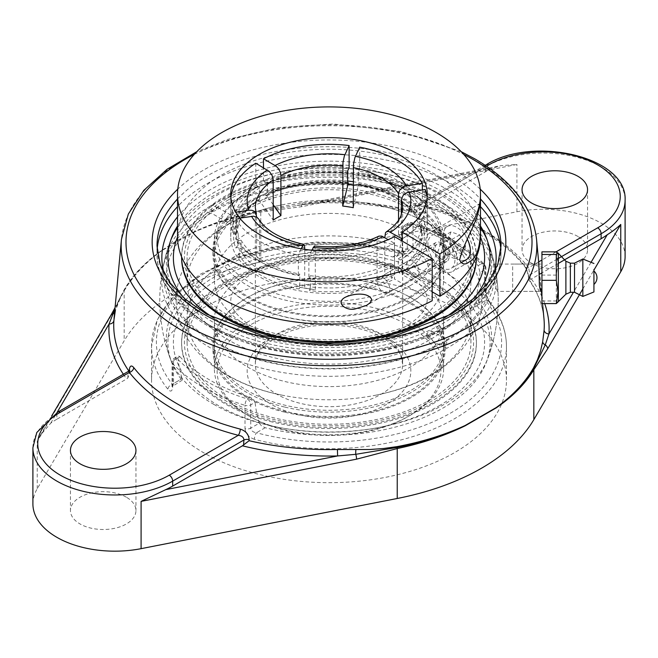 <?xml version="1.0" encoding="UTF-8"?>
<svg xmlns="http://www.w3.org/2000/svg" width="658" height="658" viewBox="0 0 658 658"><rect width="100%" height="100%" fill="white"/><g stroke="black" fill="none" stroke-linecap="round" stroke-linejoin="round"><path stroke-width="0.49" stroke-dasharray="3.29 2.47" d="M114.599 312.608A4.853 4.228 -166.4 0 0 115.24 311.25A4.853 4.228 -166.4 0 0 115.323 310.765L118.843 300.221L124.469 289.199C132.809 274.945 145.254 262.007 161.794 250.377L176.55 240.803L192.868 232.43C213.266 222.733 235.942 215.405 260.881 210.445L302.096 202.927L320.578 201.118A215.273 124.288 180 0 1 408.922 209.902L408.857 208.956C409.251 204.383 412.204 202.623 417.707 203.676A214.442 123.811 180 0 1 480.636 228.852A214.442 123.811 180 0 1 524.237 265.182C526.68 268.694 528.21 273.045 528.818 278.219L528.654 279.543C537.611 292.201 542.71 305.23 543.96 318.612A215.273 124.288 180 0 0 528.884 279.165L531.368 278.984L539.799 274.123M129.182 370.421L129.338 374.279L127.784 378.095L126.632 378.95L56.884 419.22L56.884 414.269A4.853 2.805 60 0 1 57.888 412.048M493.607 264.072L538.836 264.072L540.876 288.854L540.539 291.362L497.259 291.362L497.67 288.854C497.777 281.928 494.726 263.323 493.607 264.072L493.187 266.572C493.089 273.498 496.181 292.103 497.259 291.362M127.784 378.095L128.121 373.144A4.853 2.558 3.9 0 0 129.536 371.499L129.338 374.279M129.536 371.449A4.853 2.558 3.9 0 0 129.338 370.668M32.9 447.695A81.88 47.269 0 0 1 56.884 414.269L128.121 373.144L128.68 371.178M408.922 209.902L413.06 212.55L415.576 212.131L485.324 171.861A81.88 47.269 180 0 1 492.168 168.333L500.722 165.676L516.908 164.484L301.438 206.702L260.765 212.049C235.77 216.646 213.134 223.539 192.852 232.735L161.786 250.665A4.853 3.019 -126.1 0 1 161.794 250.377C145.229 262.246 132.743 275.431 124.321 289.915L114.944 308.931M110.857 315.33L110.783 315.462A4.853 3.751 -149.6 0 0 110.363 317.024L37.243 441.419L40.36 435.251L50.765 423.176A81.88 47.269 180 0 1 56.884 419.22M161.786 250.665C145.254 262.731 132.71 276.146 124.165 290.91L110.363 317.024M415.576 212.131A220.109 127.084 0 0 0 320.388 201.99L260.839 211.095C235.909 215.865 213.25 222.98 192.868 232.43A4.853 2.55 65.6 0 0 192.852 232.735M492.168 168.333L320.388 201.99L320.504 202.878L320.578 201.118M530.216 279.453L529.879 274.896A4.853 3.027 -4.3 0 0 528.473 277.24A4.853 3.027 -4.3 0 0 528.818 278.219M557.277 259.071L529.879 274.896L528.637 267.683A4.853 3.611 -38.2 0 1 524.829 266.729L524.829 266.729A4.853 3.611 -38.2 0 1 524.237 265.182M538.663 261.9L528.637 267.683A219.279 126.599 0 0 0 484.058 230.539A219.279 126.599 0 0 0 419.705 204.794A4.853 1.637 -75.3 0 1 418.48 205.526A4.853 1.637 -75.3 0 1 418.472 205.526A4.853 1.637 -75.3 0 1 417.707 203.676M486.558 166.203L419.705 204.794L415.535 205.567L414.079 208.043A4.853 3.027 175.7 0 1 408.857 208.956M558.346 263.414L541.937 272.881M301.438 206.702A4.853 1.275 78.9 0 1 302.063 204.597A4.853 1.275 78.9 0 1 302.071 204.597A4.853 1.275 78.9 0 1 302.244 204.605L296.972 205.493M625.1 256.546A81.88 47.269 0 0 0 601.116 223.12A81.88 47.269 0 0 0 516.908 211.777L260.765 261.966A218.349 126.056 0 0 0 124.165 340.828L37.243 488.713A81.88 47.269 0 0 0 32.9 503.905M480.472 226.023A161.078 93 0 0 0 442.9 191.897A161.078 93 0 0 0 177.52 226.031M183.763 297.877A161.078 93 0 0 0 442.9 323.415A161.078 93 0 0 0 474.237 297.877M265.174 427.725L256.447 432.758C252.993 432.224 251.085 430.677 250.731 428.136A4.853 2.805 180 0 1 244.998 428.621L244.998 405.353A4.853 2.805 0 0 0 250.731 404.859L250.731 428.136L259.326 423.176L261.497 425.915L265.174 427.725A161.078 93 0 0 0 485.843 363.512A161.078 93 0 0 0 476.885 305.485L475.874 298.156L484.469 293.188L485.612 300.451A4.853 3.594 -38.7 0 1 489.396 301.38L489.396 301.38A4.853 3.594 -38.7 0 1 490.013 303.239A177.454 102.451 180 0 1 506.454 346.305A177.454 102.451 180 0 1 254.407 439.264A4.853 1.661 -75 0 1 256.447 432.758A172.602 99.646 0 0 0 451.043 412.805A172.602 99.646 0 0 0 485.612 300.451L476.885 305.485M254.407 439.264C248.765 437.331 245.631 433.778 244.998 428.621M172.692 386.871A4.853 2.805 180 0 1 172.108 385.547A4.853 2.805 180 0 1 173.531 383.565L173.531 360.296A4.853 2.805 0 0 0 172.108 362.278A4.853 2.805 0 0 0 172.692 363.603L172.692 386.871C172.281 391.436 170.718 392.267 167.987 389.363A177.454 102.451 180 0 1 151.546 346.305A177.454 102.451 180 0 1 203.519 273.86A177.454 102.451 180 0 1 403.593 253.346A4.853 1.661 105 0 0 402.803 251.2A4.853 1.661 105 0 0 401.553 251.924L405.641 251.2L406.825 250.114L407.269 248.617L407.269 225.349A4.853 2.805 60 0 1 408.273 223.128A4.853 2.805 60 0 1 410.699 223.366L407.796 225.044L404.506 225.299L402.902 227.865L407.269 225.349A4.853 2.805 180 0 1 413.002 224.855A177.454 102.451 180 0 1 485.308 266.605L485.308 289.882C485.719 295.154 487.282 299.604 490.013 303.239M403.593 253.346C409.235 254.556 412.369 252.82 413.002 248.132A4.853 2.805 180 0 0 407.269 248.617L398.674 253.585L396.503 256.48L392.826 256.957A161.078 93 0 0 0 225.661 271.006A161.078 93 0 0 0 172.157 363.512A161.078 93 0 0 0 181.114 379.189L182.266 380.168L182.126 378.605L173.531 383.565L173.153 385.432L172.388 384.231A4.853 3.594 141.3 0 0 167.987 389.363M396.527 256.464L405.641 251.2L402.803 251.2L360.814 243.476L316.868 242.045L273.662 246.972L233.861 257.977L199.892 274.419L173.802 295.409L157.262 319.846L151.546 346.305L151.546 380.225A177.454 102.451 0 0 0 261.094 474.879A177.454 102.451 0 0 0 454.481 452.671A177.454 102.451 0 0 0 506.454 380.225A177.454 102.451 0 0 0 396.906 285.572A177.454 102.451 0 0 0 203.519 307.779A177.454 102.451 0 0 0 151.546 380.225M485.308 289.882A4.853 2.805 180 0 1 485.892 291.206L485.892 267.929A4.853 4.853 0 0 0 484.592 264.631A4.853 3.487 137.1 0 1 485.308 266.605A4.853 2.805 180 0 1 485.892 267.929A4.853 2.805 180 0 1 484.469 269.912L480.101 272.437L478.127 265.651L481.039 263.973A172.602 99.646 0 0 0 410.699 223.366A4.853 1.875 107.2 0 1 412.138 222.692A4.853 4.853 0 0 0 408.273 223.128L404.506 225.299M250.204 397.243L247.301 398.921A172.602 99.646 0 0 1 176.961 358.314A4.853 2.805 60 0 0 174.534 358.075A4.853 2.805 60 0 0 173.531 360.296L177.899 357.771L178.31 355.896L179.873 356.636L176.961 358.314A4.853 3.487 137.1 0 0 172.692 363.603A177.454 102.451 180 0 0 244.998 405.353A4.853 1.875 107.2 0 1 247.301 398.921A4.853 2.805 60 0 1 250.731 404.859L255.098 402.342L253.445 399.241L250.204 397.243A168.67 97.376 180 0 1 179.873 356.636M480.101 272.437A160.174 92.474 -60 0 1 475.874 298.156M259.326 423.176A160.174 92.474 -60 0 1 255.098 402.342M407.796 225.044A168.67 97.376 180 0 1 448.262 242.284A168.67 97.376 180 0 1 478.127 265.651M398.674 253.585A160.174 92.474 120 0 0 402.902 227.865M177.899 357.771A160.174 92.474 120 0 0 182.126 378.605M126.361 497.218A32.752 18.909 0 0 0 90.664 493.122A32.752 18.909 0 0 0 70.447 510.592A32.752 18.909 0 0 0 103.199 529.501A32.752 18.909 0 0 0 135.951 510.592A32.752 18.909 0 0 0 126.361 497.218M577.963 236.493A32.752 18.909 0 0 0 542.266 232.389A32.752 18.909 0 0 0 522.049 249.859A32.752 18.909 0 0 0 554.801 268.768A32.752 18.909 0 0 0 587.553 249.859A32.752 18.909 0 0 0 577.963 236.493M512.664 266.572L512.664 291.362L512.664 266.572M541.937 251.85L541.937 275.102L556.314 275.102L558.009 263.471L556.314 251.85M557.968 302.483L556.314 300.969L556.314 275.102M541.937 275.102L541.937 303.585M541.937 300.969L556.314 300.969M512.664 291.362L541.937 291.362L541.937 264.072L512.664 264.072M565.888 261.242L565.888 294.192M570.363 263.159L570.363 292.275M574.516 263.159L574.516 292.275M582.84 258.997L582.84 296.429M412.879 275.653A8.85 5.108 -120 0 0 417.304 276.089A8.85 5.108 -120 0 0 418.661 268.999A8.85 5.108 -120 0 0 412.879 261.201A8.85 5.108 -120 0 0 408.454 260.765A8.85 5.108 -120 0 0 407.105 267.855A8.85 5.108 -120 0 0 412.879 275.653M441.444 233.549A22.52 13.004 60 0 1 456.15 253.396A22.52 13.004 60 0 1 452.704 271.433A22.52 13.004 60 0 1 441.444 270.323A22.52 13.004 60 0 1 426.738 250.476A22.52 13.004 60 0 1 430.184 232.439A22.52 13.004 60 0 1 441.444 233.549M441.444 243.024A10.915 6.3 60 0 1 448.575 252.639A10.915 6.3 60 0 1 446.905 261.391A10.915 6.3 60 0 1 435.983 255.09A10.915 6.3 60 0 1 435.983 242.481A10.915 6.3 60 0 1 441.444 243.024M420.602 255.057A10.915 6.3 60 0 1 427.733 264.672A10.915 6.3 60 0 1 426.063 273.424A10.915 6.3 60 0 1 415.14 267.123A10.915 6.3 60 0 1 415.14 254.514A10.915 6.3 60 0 1 420.602 255.057M394.512 236.65L394.512 278.992L432.183 300.739M432.183 291.823L402.227 274.534L402.227 241.108L402.227 258.931L400.294 260.042A95.525 55.149 0 0 0 422.535 212.131L425.175 209.499A98.256 56.728 180 0 1 427.256 221.113A98.256 56.728 180 0 1 402.227 258.931M480.48 236.707A151.48 87.456 0 0 0 436.114 174.872A151.48 87.456 0 0 0 271.03 155.913A151.48 87.456 0 0 0 177.52 236.707M402.227 274.534A98.256 56.728 0 0 0 427.256 236.707A98.256 56.728 0 0 0 398.477 196.594A98.256 56.728 0 0 0 353.28 181.74M347.663 181.016A98.256 56.728 0 0 0 230.744 236.707A98.256 56.728 0 0 0 288.895 288.492A98.256 56.728 0 0 0 394.512 278.992M446.33 255.6L440.424 244.48L443.262 236.354L451.997 239.356L457.902 250.476L455.065 258.602L446.33 255.6L454.053 251.142L462.788 254.144L465.617 246.018L459.72 234.898L450.985 231.904L448.147 240.022L454.053 251.142M448.147 240.022L440.424 244.48M450.985 231.904L443.262 236.354M459.72 234.898L451.997 239.356M465.617 246.018L457.902 250.476M462.788 254.144L455.065 258.602M439.454 257.64A8.85 5.108 60 0 1 437.019 244.274A8.85 5.108 60 0 1 443.434 246.232A8.85 5.108 60 0 1 445.869 259.597A8.85 5.108 60 0 1 439.454 257.64M385.539 279.658A8.85 5.108 60 0 1 387.973 293.024A8.85 5.108 60 0 1 381.558 291.066A8.85 5.108 60 0 1 379.123 277.701A8.85 5.108 60 0 1 385.539 279.658M467.41 239.315A19.107 11.03 -120 0 0 461.176 230.711A19.107 11.03 -120 0 0 447.333 226.475A19.107 11.03 -120 0 0 452.589 255.329A19.107 11.03 -120 0 0 466.44 259.565M445.737 239.627A19.107 11.03 60 0 1 450.993 268.48A19.107 11.03 60 0 1 437.151 264.245A19.107 11.03 60 0 1 431.895 235.391A19.107 11.03 60 0 1 445.737 239.627M372.963 289.142A114.632 66.178 180 0 1 443.632 350.262A114.632 66.178 180 0 1 285.037 411.39A114.632 66.178 180 0 1 214.368 350.262A114.632 66.178 180 0 1 372.963 289.142M284.503 412.122A116.014 66.984 180 0 1 212.986 350.262A116.014 66.984 180 0 1 373.497 288.401A116.014 66.984 180 0 1 445.014 350.262A116.014 66.984 180 0 1 284.503 412.122M372.963 282.981A114.632 66.178 180 0 1 443.632 344.101A114.632 66.178 180 0 1 285.037 405.221A114.632 66.178 180 0 1 214.368 344.101A114.632 66.178 180 0 1 372.963 282.981M384.461 265.232A144.612 83.492 180 0 1 462.549 374.361A144.612 83.492 180 0 1 273.539 419.442A144.612 83.492 180 0 1 195.451 310.321A144.612 83.492 180 0 1 384.461 265.232M385.522 263.759A147.384 85.088 180 0 1 476.384 342.341A147.384 85.088 180 0 1 272.478 420.923A147.384 85.088 180 0 1 181.616 342.341A147.384 85.088 180 0 1 385.522 263.759M272.478 422.058A147.384 85.088 180 0 1 181.616 343.476A147.384 85.088 180 0 1 385.522 264.886A147.384 85.088 180 0 1 476.384 343.476A147.384 85.088 180 0 1 272.478 422.058M284.503 407.014A116.014 66.984 180 0 1 212.986 345.154A116.014 66.984 180 0 1 373.497 283.294A116.014 66.984 180 0 1 445.014 345.154A116.014 66.984 180 0 1 284.503 407.014M247.943 202.935A114.632 66.178 0 0 0 214.368 249.736A114.632 66.178 0 0 0 285.136 310.88A114.632 66.178 0 0 0 410.057 296.528A114.632 66.178 0 0 0 443.632 249.736A114.632 66.178 0 0 0 372.864 188.591A114.632 66.178 0 0 0 247.943 202.935M411.036 297.095A116.014 66.984 0 0 0 445.014 249.736A116.014 66.984 0 0 0 373.399 187.851A116.014 66.984 0 0 0 246.964 202.368A116.014 66.984 0 0 0 212.986 249.736A116.014 66.984 0 0 0 284.601 311.621A116.014 66.984 0 0 0 411.036 297.095M247.943 209.104A114.632 66.178 0 0 0 214.368 255.896A114.632 66.178 0 0 0 285.136 317.041A114.632 66.178 0 0 0 410.057 302.696A114.632 66.178 0 0 0 443.632 255.896A114.632 66.178 0 0 0 372.864 194.76A114.632 66.178 0 0 0 247.943 209.104M226.747 198.626A144.612 83.492 0 0 0 226.747 316.695A144.612 83.492 0 0 0 431.253 316.695A144.612 83.492 0 0 0 431.253 198.626A144.612 83.492 0 0 0 226.747 198.626M476.384 257.656A147.384 85.088 0 0 0 385.399 179.042A147.384 85.088 0 0 0 224.781 197.49A147.384 85.088 0 0 0 181.616 257.656M476.384 256.53L476.384 256.908A147.384 85.088 0 0 0 476.384 256.53A147.384 85.088 0 0 0 385.399 177.915A147.384 85.088 0 0 0 224.781 196.355A147.384 85.088 0 0 0 181.616 256.53A147.384 85.088 0 0 0 181.616 256.908L181.616 256.53M411.036 302.203A116.014 66.984 0 0 0 445.014 254.843A116.014 66.984 0 0 0 373.399 192.958A116.014 66.984 0 0 0 246.964 207.476A116.014 66.984 0 0 0 212.986 254.843A116.014 66.984 0 0 0 284.601 316.728A116.014 66.984 0 0 0 411.036 302.203M410.057 232.776A114.632 66.178 0 0 0 247.943 232.776A114.632 66.178 0 0 0 214.368 279.576A114.632 66.178 0 0 0 329 345.754A114.632 66.178 0 0 0 443.632 279.576A114.632 66.178 0 0 0 410.057 232.776M410.057 415.437A114.632 66.178 180 0 1 247.943 415.437A114.632 66.178 180 0 1 214.368 368.636A114.632 66.178 180 0 1 247.943 321.836A114.632 66.178 180 0 1 372.864 307.492A114.632 66.178 180 0 1 443.632 368.636A114.632 66.178 180 0 1 410.057 415.437L408.125 416.547A111.901 64.607 0 0 0 408.125 325.184A111.901 64.607 0 0 0 249.876 325.184A111.901 64.607 0 0 0 249.876 416.547A111.901 64.607 0 0 0 408.125 416.547L410.057 415.437M247.943 273.629A114.632 66.178 180 0 1 410.057 273.629A114.632 66.178 180 0 1 443.632 320.421A114.632 66.178 180 0 1 329 386.608A114.632 66.178 180 0 1 214.368 320.421A114.632 66.178 180 0 1 247.943 273.629M358.955 170.973L359.663 167.214A98.256 56.728 180 0 1 422.346 203.404L419.705 206.044A95.525 55.149 0 0 0 358.955 170.973L358.207 172.577L358.207 183.722A92.646 53.487 180 0 1 394.512 196.66A92.646 53.487 180 0 1 416.917 217.617L416.917 206.472L419.705 206.044M235.465 234.544L232.825 232.726A98.256 56.728 180 0 1 230.744 221.113A98.256 56.728 180 0 1 255.773 183.286L257.706 186.633A95.525 55.149 0 0 0 235.465 234.544L238.254 234.116L238.254 245.261A92.646 53.487 180 0 1 236.354 234.478A92.646 53.487 180 0 1 259.745 198.955L259.219 200.18L257.813 200.065L259.885 201.266L273.202 220.093M299.045 275.71L298.337 275.003A98.256 56.728 180 0 1 259.523 261.226A98.256 56.728 180 0 1 235.654 238.813L238.295 240.631A95.525 55.149 0 0 0 261.448 262.336A95.525 55.149 0 0 0 299.045 275.71L299.793 274.098L299.793 285.243A92.646 53.487 180 0 1 241.083 251.348L238.443 253.98L241.28 253.544L259.458 261.876A73.655 42.523 180 0 1 256.636 255.781L238.451 247.457A92.441 53.372 0 0 0 241.28 253.544M422.535 212.131L419.746 212.567L419.746 223.704A92.646 53.487 180 0 1 421.646 234.478A92.646 53.487 180 0 1 398.255 270.01L400.187 273.358A95.377 55.066 0 0 0 422.387 225.529L419.845 224.304L419.746 223.704M422.387 225.529L419.549 225.965A92.441 53.372 0 0 0 416.72 219.879L419.557 219.435A95.377 55.066 0 0 0 396.437 197.77A95.377 55.066 0 0 0 358.914 184.429L358.495 184.898L358.207 183.722M401.364 214.755L401.364 239.923L419.549 225.965M425.175 209.499L425.175 189.438M398.255 270.01L398.255 258.865L400.294 260.042M398.255 258.865A92.646 53.487 0 0 0 421.646 223.342A92.646 53.487 0 0 0 419.746 212.567M358.914 184.429L358.158 186.066A92.441 53.372 0 0 0 353.28 185.219M353.28 207.706L358.158 186.066M359.663 167.214L359.663 147.162M416.917 206.472A92.646 53.487 0 0 0 358.207 172.577M257.813 200.065A95.377 55.066 0 0 0 235.613 247.893L238.254 245.261M235.613 247.893L238.451 247.457M256.636 217.082L256.636 255.781M232.825 232.726L232.825 212.666L235.737 212.221M259.745 198.955L259.745 187.81L257.706 186.633M259.745 187.81A92.646 53.487 0 0 0 236.354 223.342A92.646 53.487 0 0 0 238.254 234.116M238.443 253.98A95.377 55.066 0 0 0 299.086 288.994L299.793 285.243M299.086 288.994L299.842 287.357A92.441 53.372 0 0 0 307.755 288.648A92.441 53.372 0 0 0 310.387 288.985L309.63 290.622A95.377 55.066 0 0 0 392.472 277.808L390.391 276.615A92.441 53.372 0 0 0 398.115 272.157L400.187 273.358M304.72 249.333L304.72 287.998L299.842 287.357M298.337 275.003L298.337 254.95L301.2 248.782M241.083 251.348L241.083 240.203L238.295 240.631M241.083 240.203A92.646 53.487 0 0 0 299.793 274.098M408.125 282.397A111.901 64.607 180 0 1 297.408 298.691A111.901 64.607 180 0 1 219.624 250.369A111.901 64.607 180 0 1 249.876 191.026A111.901 64.607 180 0 1 408.125 191.026A111.901 64.607 180 0 1 408.125 282.397M347.704 182.718A95.377 55.066 0 0 0 265.528 195.607L267.609 196.808A92.441 53.372 0 0 0 259.885 201.266M265.528 195.607L266.86 195.763L267.461 194.497A92.646 53.487 180 0 1 347.663 182.093M392.472 277.808L390.539 274.468A92.646 53.487 180 0 1 310.337 286.872L309.63 290.622M349.118 167.815A98.256 56.728 0 0 0 263.488 181.057L267.461 183.352L267.461 194.497M347.663 170.948A92.646 53.487 0 0 0 267.461 183.352M310.337 286.872L310.337 275.727L308.882 278.869A98.256 56.728 0 0 0 394.512 265.618L390.539 263.323L390.539 274.468M310.337 275.727A92.646 53.487 0 0 0 390.539 263.323M394.512 265.618L394.512 243.337L388.154 239.66M311.834 250.221L308.882 256.579A98.256 56.728 0 0 0 394.512 243.337M308.882 256.579L308.882 278.869M378.918 236.132L377.577 237.538L377.083 239.635L377.083 280.069L390.391 276.615M398.115 272.157L384.798 275.612L384.798 237.727M402.227 238.879A98.256 56.728 0 0 0 427.256 201.052A98.256 56.728 0 0 0 427.083 197.713M422.346 189.874L422.346 203.404M416.72 219.879L398.542 233.829L398.542 220.216M416.917 217.617L417.147 218.489L419.557 219.435M384.798 275.612A73.655 42.523 180 0 1 377.083 280.069M310.387 288.985L315.264 289.635A73.655 42.523 180 0 1 312.073 289.24A73.655 42.523 180 0 1 304.72 287.998M273.202 204.72L267.609 196.808M398.542 233.829A73.655 42.523 180 0 1 401.364 239.923M239.775 218.119L235.654 218.76L235.654 238.813M259.458 261.876L259.458 221.524L258.717 219.056M235.654 218.76A98.256 56.728 0 0 0 298.337 254.95M230.917 197.713A98.256 56.728 0 0 0 230.744 201.052A98.256 56.728 0 0 0 232.825 212.666M255.773 163.233L255.773 183.286M315.264 289.635L315.264 249.522L314.376 246.002M263.488 181.057L263.488 167.691M410.057 285.736A114.632 66.178 0 0 0 443.632 238.936A114.632 66.178 0 0 0 410.057 192.144A114.632 66.178 0 0 0 247.943 192.144L247.943 192.144A114.632 66.178 0 0 0 214.368 238.936A114.632 66.178 0 0 0 285.136 300.081A114.632 66.178 0 0 0 410.057 285.736M228.647 284.404A141.922 81.937 0 0 0 187.078 342.341A141.922 81.937 0 0 0 274.69 418.044A141.922 81.937 0 0 0 429.353 400.278A141.922 81.937 0 0 0 470.922 342.341A141.922 81.937 0 0 0 383.31 266.638A141.922 81.937 0 0 0 228.647 284.404M429.353 259.885A141.922 81.937 0 0 0 228.647 259.885A141.922 81.937 0 0 0 187.078 317.83A141.922 81.937 0 0 0 281.69 395.08A141.922 81.937 0 0 0 376.31 395.08A141.922 81.937 0 0 0 470.922 317.83A141.922 81.937 0 0 0 429.353 259.885M228.647 199.719A141.922 81.937 0 0 0 187.078 257.656A141.922 81.937 0 0 0 274.69 333.359A141.922 81.937 0 0 0 429.353 315.601A141.922 81.937 0 0 0 470.922 257.656A141.922 81.937 0 0 0 383.31 181.953A141.922 81.937 0 0 0 228.647 199.719M444.265 318.02A155.617 89.842 180 0 1 439.034 321.186A155.617 89.842 180 0 1 213.735 318.02M177.528 237.069A155.617 89.842 180 0 1 282.455 171.927A155.617 89.842 180 0 1 375.545 171.927A155.617 89.842 180 0 1 480.472 237.069M446.363 340.852A165.981 95.829 0 0 0 493.335 259.639A165.981 95.829 0 0 0 446.363 205.329A165.981 95.829 0 0 0 211.637 205.329A165.981 95.829 0 0 0 164.665 259.639A165.981 95.829 0 0 0 254.852 358.824A165.981 95.829 0 0 0 446.363 340.852L446.807 339.742L446.437 347.473L442.785 346.733L441.107 344.397L442.883 342.012L446.363 340.852M170.965 239.685A162.666 93.913 0 0 0 169.715 242.884A162.666 93.913 0 0 0 251.759 344.57A162.666 93.913 0 0 0 444.018 328.326A162.666 93.913 0 0 0 488.269 242.835A162.666 93.913 0 0 0 487.035 239.685M480.48 227.693A162.666 93.913 0 0 0 377.659 172.306A162.666 93.913 0 0 0 280.341 172.306A162.666 93.913 0 0 0 177.52 227.693M213.982 404.481A162.666 93.913 180 0 1 169.715 357.113A162.666 93.913 180 0 1 251.759 255.427A162.666 93.913 180 0 1 444.018 271.672A162.666 93.913 180 0 1 488.285 357.113A162.666 93.913 180 0 1 444.018 404.481A162.666 93.913 180 0 1 377.659 427.692A162.666 93.913 180 0 1 280.341 427.692A162.666 93.913 180 0 1 213.982 404.481M447.004 254.736A3.742 2.451 -112.3 0 0 447.72 255.024A3.742 2.451 -112.3 0 0 450.031 253.026A3.742 2.451 -112.3 0 0 447.761 248.247A3.742 2.451 -112.3 0 0 445.145 248.74A3.742 2.451 -112.3 0 0 447.004 254.736M210.65 211.35A167.379 96.636 0 0 0 162.551 269.517A167.379 96.636 0 0 0 256.891 366.884A167.379 96.636 0 0 0 447.35 348.008A167.379 96.636 0 0 0 495.449 269.517A167.379 96.636 0 0 0 447.35 211.35A167.379 96.636 0 0 0 210.65 211.35M439.034 405.871A155.617 89.842 0 0 0 420.034 269.476A155.617 89.842 0 0 0 189.858 302.104A155.617 89.842 0 0 0 282.455 428.07A155.617 89.842 0 0 0 375.545 428.07A155.617 89.842 0 0 0 439.034 405.871M429.353 337.62L432.166 332.652L431.352 330.818C427.404 331.648 426.063 333.976 427.322 337.809L429.353 337.62M228.647 221.738L226.648 221.952L225.834 220.117L228.647 215.15L230.678 214.96C232.159 217.025 231.484 219.287 228.647 221.738M211.563 211.876L215.125 210.741L216.893 208.356L215.224 206.036L211.637 205.329L211.563 211.876M429.353 224.23A141.922 81.937 180 0 1 470.922 282.175A141.922 81.937 180 0 1 329 364.113A141.922 81.937 180 0 1 187.078 282.175A141.922 81.937 180 0 1 228.647 224.23A141.922 81.937 180 0 1 281.69 204.918A141.922 81.937 180 0 1 376.31 204.918A141.922 81.937 180 0 1 429.353 224.23M536.541 239.257A207.846 120.003 0 0 0 475.973 160.865A207.846 120.003 0 0 0 182.027 160.865A207.846 120.003 0 0 0 121.459 239.257M194.291 154.375A203.009 117.206 180 0 1 463.709 154.375M480.2 189.109A176.846 102.097 0 0 0 203.955 169.863A176.846 102.097 0 0 0 177.8 189.109M123.342 374.262A220.109 127.084 0 0 0 126.632 378.95M124.469 289.199A4.853 3.775 30.2 0 1 124.321 289.915A4.853 3.709 -150.1 0 0 124.165 290.91L124.165 340.828M50.765 423.176L56.991 412.574M260.765 261.966L260.765 212.049A4.853 1.316 79.7 0 1 260.839 211.095A4.853 1.234 -101.2 0 0 260.881 210.445M302.096 202.927L302.269 204.646L320.504 202.87C352.598 202.203 383.45 205.428 413.06 212.55M485.324 171.861L485.324 166.91L414.079 208.043L414.425 212.6M544.676 303.585A220.109 127.084 0 0 0 541.937 296.791M541.921 296.742A220.109 127.084 0 0 0 531.368 278.984M486.328 164.689A4.853 2.805 -120 0 0 485.324 166.91A81.88 47.269 0 0 1 601.116 166.91A81.88 47.269 0 0 1 625.1 200.336M556.076 251.85L541.937 260.009M591.048 262.312L573.439 292.275M582.84 288.952L593.927 270.084M37.243 488.713L37.243 441.419M516.908 211.777L516.908 164.484M177.52 198.987A171.993 99.3 180 0 1 207.385 175.809A171.993 99.3 180 0 1 480.48 198.987M157.139 249.801A171.993 99.3 0 0 0 157.007 253.692C156.588 291.329 193.246 326.31 247.433 343.015C292.111 356.513 338.311 358.626 386.032 349.357C410.123 344.373 431.319 336.633 449.611 326.129C470.412 314.08 485.143 299.661 493.796 282.874C498.575 273.415 500.968 263.685 500.993 253.692L500.993 246.018A171.993 99.3 180 0 1 329 345.318A171.993 99.3 180 0 1 157.007 246.018L157.007 253.692A171.993 99.3 0 0 0 263.184 345.434A171.993 99.3 0 0 0 450.615 323.909A171.993 99.3 0 0 0 500.993 253.692A171.993 99.3 0 0 0 500.861 249.801M480.348 206.522A171.993 99.3 0 0 0 207.385 183.483A171.993 99.3 0 0 0 177.52 206.661M493.862 273.547A167.14 96.496 180 0 1 447.185 325.891A167.14 96.496 180 0 1 278.013 349.554A167.14 96.496 180 0 1 164.138 273.547M177.52 216.869A167.14 96.496 180 0 1 328.836 161.161A167.14 96.496 180 0 1 480.34 216.696M506.454 380.225L506.454 346.305C506.331 330.415 500.648 315.445 489.396 301.38C487.323 298.642 486.155 295.253 485.892 291.206L485.892 291.206A4.853 2.805 180 0 1 484.469 293.188L484.469 269.912A4.853 2.805 -120 0 0 481.039 263.973A4.853 3.487 137.1 0 1 484.592 264.631C467.32 246.405 443.171 232.422 412.138 222.692A4.853 1.875 107.2 0 1 413.002 224.855L413.002 248.132M182.266 380.168L172.009 386.624L172.108 362.278A4.853 4.853 0 0 1 174.534 358.075L178.31 355.896M392.826 256.957L401.553 251.924A172.602 99.646 0 0 0 206.957 271.877A172.602 99.646 0 0 0 172.388 384.231L181.114 379.189M304.72 247.885A73.655 42.523 180 0 1 259.458 221.762M256.636 215.676A73.655 42.523 180 0 1 255.345 207.739L255.345 364.178A73.655 42.523 0 0 0 300.813 403.469A73.655 42.523 0 0 0 381.081 394.249A73.655 42.523 0 0 0 402.655 364.178A73.655 42.523 0 0 0 381.081 334.108A73.655 42.523 0 0 0 276.919 334.108A73.655 42.523 0 0 0 255.345 364.178C255.255 351.356 266.909 340.342 290.301 331.147C318.974 320.972 360.033 324.131 382.783 337.858C392.16 343.476 398.197 349.521 400.895 355.994L402.655 364.178L402.655 207.739A73.655 42.523 180 0 1 384.798 235.498M377.083 239.956A73.655 42.523 180 0 1 315.264 249.522M386.871 337.455A81.847 47.253 180 0 1 386.871 404.275A81.847 47.253 180 0 1 271.129 404.275A81.847 47.253 180 0 1 271.129 337.455A81.847 47.253 180 0 1 386.871 337.455M461.192 151.669L401.216 131.518L333.252 123.992L278.466 127.603L227.249 139.488L196.808 151.669M538.861 264.072L538.943 264.96M540.095 277.273L541.411 291.362M541.937 296.964L542.554 303.585M114.031 318.645L115.24 311.25L121.014 296.026L115.06 307.673M40.36 435.251L51.612 416.111M528.637 279.494L528.473 277.24C527.757 272.618 526.548 269.114 524.829 266.729C514.276 253.346 499.883 241.363 481.631 230.777C463.265 220.2 442.217 211.786 418.48 205.526L415.535 205.567L485.242 165.314M296.923 205.51L500.722 165.676M485.843 363.512A169.221 169.221 0 0 0 485.843 236.485M172.157 236.485A169.221 169.221 0 0 0 172.157 363.512M70.447 450.417L70.447 510.592M135.951 450.417L135.951 510.592M522.049 189.693L522.049 249.859M587.553 189.693L587.553 249.859M408.454 260.765L345.006 297.4M417.304 276.089L366.596 305.37M480.472 203.404L430.184 232.439M468.883 262.09L452.704 271.433M435.983 242.481L415.14 254.514M446.905 261.391L426.063 273.424M230.744 236.707L230.744 194.365M427.256 236.707L427.256 194.365M437.019 244.274L379.123 277.701M445.869 259.597L387.973 293.024M447.333 226.475L431.895 235.391M460.74 262.855L450.993 268.48M214.368 344.101L214.368 350.262M443.632 344.101L443.632 350.262M181.616 342.341L181.616 343.476M476.384 342.341L476.384 343.476M212.986 345.154L212.986 350.262M445.014 345.154L445.014 350.262M443.632 255.896L443.632 249.736M214.368 255.896L214.368 249.736M445.014 254.843L445.014 249.736M212.986 254.843L212.986 249.736M427.256 299.999C425.997 312.196 418.2 319.36 399.587 330.077C387.932 336.008 374.106 340.293 358.108 342.917C316.136 350.36 265.906 339.38 244.579 321.367C237.415 315.355 233.171 310.132 231.83 305.707L230.744 299.999C232.003 287.801 239.8 280.637 258.413 269.92C270.068 263.99 283.894 259.704 299.892 257.081C336.583 250.821 379.732 257.772 404.127 272.379L413.257 278.499C418.899 283.08 422.716 287.291 424.698 291.132C426.006 292.958 426.861 295.919 427.256 299.999M443.632 368.636L443.632 320.421M214.368 368.636L214.368 320.421M261.448 262.336L259.523 261.226M358.495 184.898C372.502 187.612 384.691 191.947 395.071 197.91C405.328 203.898 412.681 210.757 417.147 218.489M266.86 195.763C290.375 184.248 317.411 180.078 347.959 183.261M236.354 223.342L236.354 234.478L239.339 221.401C242.983 213.562 249.612 206.489 259.219 200.18M421.646 223.342L421.646 234.478L419.845 224.304M427.256 221.113L427.256 201.052M312.073 289.24L307.755 288.648M230.744 221.113L230.744 201.052M249.876 416.547L247.943 415.437M443.632 279.576L443.632 238.936M214.368 279.576L214.368 238.936M249.876 191.026L247.943 192.144M408.125 191.026L410.057 192.144M470.922 342.341L470.922 317.83M187.078 342.341L187.078 317.83M493.335 259.639A169.221 169.221 0 0 0 488.31 242.95M169.715 242.884A169.221 169.221 0 0 0 164.665 259.639M282.455 171.927L280.341 172.306M375.545 171.927L377.659 172.306M488.285 357.113A169.221 169.221 0 0 0 495.449 269.517M162.551 269.517A169.221 169.221 0 0 0 169.715 357.113M375.545 428.07L377.659 427.692M282.455 428.07L280.341 427.692M427.322 337.809L442.785 346.733M431.352 330.818L446.807 339.742C465.971 328.145 479.106 314.837 486.204 299.834C489.823 292.103 491.633 284.281 491.633 276.376C491.238 251.874 475.644 230.366 444.849 211.86C385.596 175.752 275.463 175.201 215.125 210.741M230.678 214.96L215.224 206.036M226.648 221.952L211.177 213.019C181.657 231.345 166.721 252.466 166.367 276.376C165.174 312.723 208.948 349.834 272.149 362.681C329.781 375.405 399.307 366.909 442.883 342.012M447.72 255.024A4.162 4.162 0 0 0 450.475 247.235A4.162 4.162 0 0 0 445.145 248.74M470.922 282.175L470.922 257.656M187.078 282.175L187.078 257.656M281.69 395.08C223.802 383.737 176.443 348.172 176.155 299.925C176.541 251.734 223.868 216.252 281.69 204.918M376.31 395.08C427.05 384.84 460.748 361.332 477.395 324.567C491.271 288.977 472.74 248.239 431.426 225.11C415.198 215.832 396.823 209.104 376.31 204.918"/><path stroke-width="0.99" d="M128.853 371.071A215.273 124.288 180 0 1 113.892 320.446L115.323 310.765M129.536 371.449A4.853 2.558 3.9 0 1 129.536 371.499L129.766 370.109L128.68 371.178L129.363 372.428A4.853 3.611 141.8 0 0 133.763 367.608C131.32 364.787 129.791 365.725 129.182 370.421L129.116 371.449M542.554 303.585L543.96 318.612A215.273 124.288 180 0 1 544.108 330.168L542.677 341.823L540.563 350.928L537.512 359.63L533.531 367.855C525.191 382.405 512.746 395.639 496.206 407.565L465.132 425.504C444.734 434.913 422.058 441.946 397.119 446.609L383.581 448.501L369.812 449.513L337.422 449.504A215.273 124.288 180 0 1 249.078 440.712L249.143 439.684C248.749 434.412 245.796 430.891 240.293 429.115A214.442 123.811 180 0 1 133.763 367.608M540.539 291.362L539.387 285.539L538.836 264.072M249.078 440.712L242.424 445.811A220.109 127.084 0 0 0 337.612 455.953L355.756 454.316L397.161 447.44C422.091 442.48 444.75 435.177 465.132 425.504A4.853 2.459 -116.1 0 1 465.148 425.808L496.214 407.878C512.746 396.519 525.29 383.795 533.835 369.706L547.637 348.847L582.84 288.952M242.424 445.811L172.676 486.073A81.88 47.269 180 0 1 165.832 489.61L337.612 455.953L337.422 449.504M172.676 486.073L172.676 481.121L243.921 439.996C243.764 437.331 241.889 435.769 238.295 435.316L169.246 475.183A77.027 44.473 180 0 1 60.314 475.183A77.027 44.473 180 0 1 60.314 412.286L129.363 372.428A219.279 126.599 0 0 0 238.295 435.316A4.853 1.637 104.7 0 0 240.293 429.115M243.575 444.948L243.921 439.996A4.853 2.558 -176.1 0 1 249.143 439.684M113.892 320.446A4.853 3.956 3.9 0 1 109.055 323.999A220.109 127.084 0 0 0 123.342 374.262M114.944 308.931L109.055 323.999L56.991 412.574M80.037 463.791A32.752 18.909 180 0 1 70.447 450.417A32.752 18.909 180 0 1 90.664 432.948A32.752 18.909 180 0 1 126.361 437.052A32.752 18.909 180 0 1 135.951 450.417A32.752 18.909 180 0 1 115.734 467.887A32.752 18.909 180 0 1 80.037 463.791M114.599 312.608A4.853 4.228 -166.4 0 1 112.74 314.014A4.853 3.751 -149.6 0 0 110.774 315.462L51.612 416.111M544.108 330.168A4.853 3.956 -176.1 0 0 548.945 333.943A220.109 127.084 0 0 0 544.676 303.585M496.214 407.878A4.853 3.117 55.6 0 0 496.206 407.565C512.771 395.902 525.257 382.923 533.679 368.62L545.26 344.907L548.945 333.943L573.439 292.275M531.639 203.059A32.752 18.909 180 0 1 522.049 189.693A32.752 18.909 180 0 1 542.266 172.223A32.752 18.909 180 0 1 577.963 176.319A32.752 18.909 180 0 1 587.553 189.693A32.752 18.909 180 0 1 567.336 207.163A32.752 18.909 180 0 1 531.639 203.059M593.927 270.084L620.757 224.444C617.73 227.421 613.223 230.859 607.235 234.766A81.88 47.269 180 0 1 601.116 238.714L558.346 263.414M541.937 272.881L539.799 274.123M542.677 341.823A4.853 3.586 9.9 0 0 545.26 344.907A4.853 3.751 30.4 0 1 547.637 348.847M60.314 412.286A4.853 2.805 60 0 0 57.888 412.048L36.799 432.487L32.9 447.695L32.9 503.905A81.88 47.269 0 0 0 141.092 548.665L397.235 498.484A218.349 126.056 0 0 0 533.835 419.623L620.757 271.738A81.88 47.269 0 0 0 625.1 256.546L625.1 200.336C627.559 156.538 533.095 135.235 486.328 164.689A4.853 2.805 -120 0 1 488.754 164.928A77.027 44.473 180 0 1 597.686 164.928A77.027 44.473 180 0 1 597.686 227.824L556.076 251.85M165.832 489.61L141.092 501.38L356.562 459.161A4.853 1.275 -101.1 0 0 355.756 454.316A4.853 0.781 -88.4 0 1 355.904 449.661M177.52 226.031A161.078 93 0 0 0 172.157 236.485A161.078 93 0 0 0 183.763 297.877M474.237 297.877A161.078 93 0 0 0 485.843 236.485A161.078 93 0 0 0 480.472 226.023M356.562 459.161L397.235 448.567C422.23 443.295 444.866 435.711 465.148 425.808M556.314 303.585L541.937 303.585L541.937 251.85L556.314 251.85L557.968 252.943L556.314 254.457L556.314 280.324L558.009 291.955L556.314 303.585L558.346 301.635L558.346 253.791L558.346 301.635L565.888 294.192L565.888 261.242L557.968 252.943M541.937 254.457L556.314 254.457M541.937 280.324L556.314 280.324M541.937 264.072L541.937 291.362M593.927 283.162L593.927 271.047L593.927 283.162M565.888 294.192L570.363 292.275L570.363 263.159L574.516 263.159L582.84 258.997L582.84 296.429L574.516 292.275L574.516 263.159M593.927 269.492L593.927 291.955L593.927 269.492M355.312 308.89C346.807 311.308 334.832 303.042 345.006 297.4C353.362 293.246 368.546 292.144 371.647 299.456L371.079 301.372L369.64 303.149L366.596 305.37L355.312 308.89M478.177 212.345L480.472 203.404L480.48 227.619C480.603 246.742 476.746 258.232 468.883 262.09C464.984 265.174 461.891 264.426 459.621 259.828C464.729 240.91 475.627 224.288 478.177 212.345M432.183 258.397A151.48 87.456 180 0 1 268.522 274.55A151.48 87.456 180 0 1 177.52 194.365L177.52 236.707A151.48 87.456 0 0 0 268.522 316.893A151.48 87.456 0 0 0 432.183 300.739L432.183 258.397L394.512 236.65A98.256 56.728 0 0 1 288.895 246.158A98.256 56.728 0 0 1 230.744 194.365A98.256 56.728 0 0 1 291.395 141.964A98.256 56.728 0 0 1 398.477 154.26A98.256 56.728 0 0 1 427.256 194.365A98.256 56.728 0 0 1 402.227 232.192L439.898 253.939L439.898 296.281L432.183 291.823M384.798 237.727L385.481 232.751L386.509 231.748L388.648 231.427L402.227 238.879L402.227 241.108L402.227 232.192M177.52 194.365A151.48 87.456 180 0 1 271.03 113.571A151.48 87.456 180 0 1 436.114 132.529A151.48 87.456 180 0 1 480.48 194.365A151.48 87.456 180 0 1 439.898 253.939M353.28 181.74A98.256 56.728 0 0 0 347.663 181.016M439.898 296.281A151.48 87.456 0 0 0 480.48 236.707L480.48 227.619M460.74 262.855L466.44 259.565A19.107 11.03 -120 0 0 467.41 239.315M181.616 257.656A147.384 85.088 0 0 0 272.601 336.271A147.384 85.088 0 0 0 433.219 317.822A147.384 85.088 0 0 0 476.384 257.656L476.384 256.908A147.384 85.088 0 0 1 433.219 316.695A147.384 85.088 0 0 1 272.906 335.21A147.384 85.088 0 0 1 181.616 256.908L181.616 257.656M427.083 197.713A98.256 56.728 0 0 0 425.175 189.438L407.36 192.399L403.305 195.122L401.405 199.16L401.364 214.755M398.542 220.216L398.542 193.477L399.883 189.792L404.53 186.313L422.346 183.352A98.256 56.728 0 0 0 359.663 147.162L354.892 157.649L353.511 164.105L353.28 207.706A73.655 42.523 180 0 0 342.736 206.069L342.966 162.477L344.348 156.02L349.118 145.533L349.118 167.815L347.663 170.948L347.663 182.093L347.959 183.261L348.37 182.792L342.736 206.069M235.737 212.221L248.708 210.215L251.989 210.305L254.037 211.128L255.789 212.805L256.636 217.082M301.2 248.782L303.864 244.373L304.588 245.895L304.72 249.333M353.28 185.219A92.441 53.372 0 0 0 347.613 184.429M388.154 239.66L381.755 236.099L378.918 236.132C360.304 245.056 338.796 248.346 314.376 245.993L311.834 250.221M422.346 183.352L422.346 189.874M256.373 214.006L255.345 207.739A73.655 42.523 180 0 1 273.202 179.979L273.202 220.093A73.655 42.523 180 0 1 276.919 217.782A73.655 42.523 180 0 1 280.917 215.635L273.202 204.72M303.864 244.373C281.032 239.199 265.98 230.761 258.717 219.056L256.859 217.214L253.47 216.202L239.775 218.119M273.202 179.979L272.05 175.316L269.352 171.467L255.773 163.233A98.256 56.728 0 0 0 230.917 197.713M349.118 145.533A98.256 56.728 0 0 0 263.488 158.775L276.245 166.268L278.573 168.802L280.423 172.528L280.917 175.201L280.917 215.635M263.488 167.691L263.488 158.775M213.735 318.02A155.617 89.842 180 0 1 177.528 237.069M480.472 237.069A155.617 89.842 180 0 1 444.265 318.02M487.035 239.685A162.666 93.913 0 0 0 480.48 227.693M177.52 227.693A162.666 93.913 0 0 0 170.965 239.685M196.808 151.669L166.918 169.394L143.748 190.433L128.326 214.039L121.459 239.257A207.846 120.003 0 0 0 244.315 355.304A207.846 120.003 0 0 0 475.973 330.571A207.846 120.003 0 0 0 536.541 239.257C532.725 207.558 512.204 180.786 474.977 158.94L461.192 151.669M463.709 154.375A203.009 117.206 180 0 1 472.551 159.178A203.009 117.206 180 0 1 472.551 324.937A203.009 117.206 180 0 1 181.221 322.42A203.009 117.206 180 0 1 194.291 154.375M177.8 189.109A176.846 102.097 0 0 0 214.352 319.796A176.846 102.097 0 0 0 443.648 319.796A176.846 102.097 0 0 0 480.2 189.109M397.235 498.484L397.235 448.567A4.853 1.226 -101.8 0 0 397.161 447.44A4.853 1.267 79.5 0 1 397.119 446.609M32.9 447.695A81.88 47.269 0 0 0 83.443 491.37A81.88 47.269 0 0 0 172.676 481.121A4.853 2.805 -120 0 0 169.246 475.183M533.531 367.855A4.853 3.742 -150.3 0 0 533.679 368.62A4.853 3.8 31.1 0 1 533.835 369.706L533.835 419.623M486.558 166.203L488.754 164.928M541.937 260.009L538.663 261.9M557.277 259.071L601.116 233.763A81.88 47.269 0 0 0 625.1 200.336M597.686 227.824A4.853 2.805 60 0 1 601.116 233.763L601.116 238.714M607.235 234.766L591.048 262.312M141.092 548.665L141.092 501.38M480.48 198.987A171.993 99.3 180 0 1 500.993 246.018L497.826 264.458L488.318 282.438L472.65 299.267L451.33 314.179L395.302 335.687L328.992 343.27L262.69 335.687L206.661 314.179L185.35 299.267L169.682 282.438L160.174 264.458L157.007 246.018A171.993 99.3 180 0 1 177.52 198.987M177.52 206.661A171.993 99.3 0 0 0 157.139 249.801M500.861 249.801A171.993 99.3 0 0 0 480.348 206.522M164.138 273.547A167.14 96.496 180 0 1 177.52 216.869M480.34 216.696A167.14 96.496 180 0 1 493.862 273.547M620.757 271.738L620.757 224.444M348.37 182.792A95.377 55.066 0 0 0 347.704 182.718M251.529 216.301A81.847 47.253 0 0 0 302.59 245.779M267.395 169.945A81.847 47.253 0 0 0 248.708 210.215M280.917 175.522A73.655 42.523 180 0 1 342.736 165.964M353.28 167.593A73.655 42.523 180 0 1 381.081 177.668A73.655 42.523 180 0 1 398.542 193.723M401.364 199.81A73.655 42.523 180 0 1 402.655 207.739L400.928 215.857C398.625 221.425 393.764 226.755 386.345 231.846M390.605 232.167A81.847 47.253 0 0 0 409.292 191.897M406.471 185.811A81.847 47.253 0 0 0 386.871 167.642A81.847 47.253 0 0 0 355.41 156.333M344.866 154.696A81.847 47.253 0 0 0 275.118 165.487M313.134 247.408A81.847 47.253 0 0 0 382.882 236.625M121.459 239.257L114.031 318.645M536.541 239.257L538.861 264.072M541.411 291.362L541.937 296.964M57.888 412.048L128.68 371.178M110.857 315.33L115.06 307.673M485.242 165.314L486.328 164.689M593.927 284.388A8.834 8.834 0 0 0 593.927 271.047M570.363 292.275L574.516 292.275M593.927 291.955L582.84 296.429M593.927 263.48L582.84 258.997M570.363 263.159L565.888 261.242M480.48 203.462L480.48 194.365"/></g></svg>

